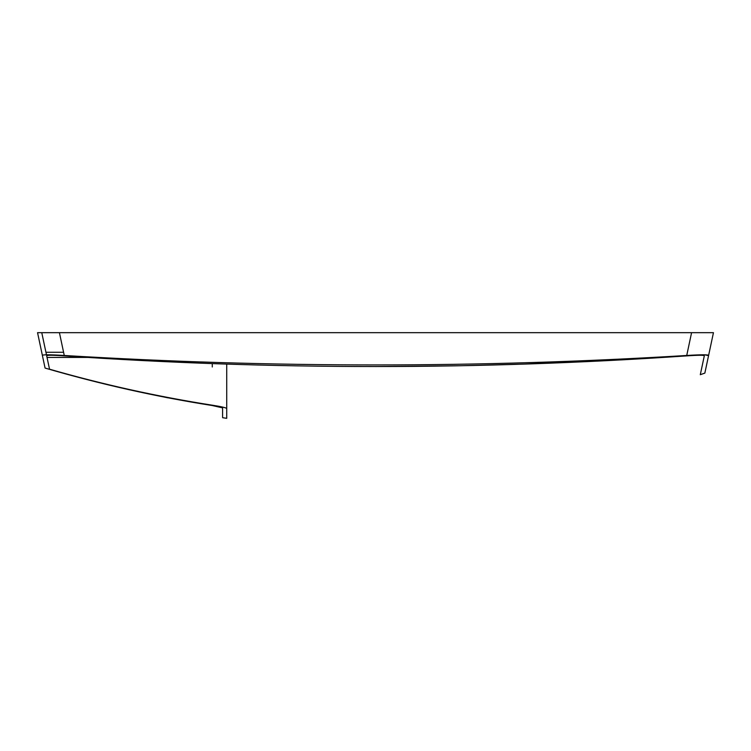 <?xml version="1.0" encoding="UTF-8"?>
<svg xmlns="http://www.w3.org/2000/svg" width="751" height="751" viewBox="0 0 751 751"><rect width="100%" height="100%" fill="white"/><g stroke="black" fill="none" stroke-linecap="round" stroke-linejoin="round"><path stroke-width="1.13" d="M222.587 416.843L222.587 407.877L212.27 405.531C156.067 396.688 100.334 384.202 45.069 368.065L42.403 355.523C42.084 354.566 49.369 354.547 64.267 355.476C271.759 368.084 479.241 368.084 686.733 355.476C701.612 354.547 708.897 354.566 708.597 355.523L708.587 355.307M213.904 405.793L222.587 407.877M58.4 371.829L59.582 372.158M59.723 372.196L63.394 373.209M82.601 378.373L106.783 384.484M106.942 384.521L109.684 385.188M121.305 387.938L167.886 397.842M46.018 352.679L46.468 354.782L45.52 354.801M43.539 354.932L42.394 355.345M708.568 355.636L704.532 354.782M64.267 355.476L59.423 332.674L37.55 332.674L713.45 332.674L704.851 373.106L700.298 374.693L704.269 356.03M686.536 355.89L687.203 355.843M690.291 355.636L691.577 355.561M694.074 355.42L695.661 355.354M697.529 355.289L698.834 355.251M700.448 355.242L701.434 355.251M702.56 355.298L703.189 355.345M375.5 366.544L460.504 365.737L524.02 364.094L629.892 359.391L686.461 355.899C479.157 370.074 271.843 370.074 64.539 355.899C52.148 355.035 46.205 355.054 46.712 355.936L49.528 369.192C103.375 384.643 157.626 396.641 212.27 405.193C220.954 406.554 225.769 407.643 226.718 408.469L226.718 418.326L222.587 417.687M704.288 355.918L704.288 355.936C704.72 355.054 698.777 355.045 686.461 355.899M712.483 337.246L713.45 332.674L691.389 332.674M59.611 332.674L41.765 332.674L59.611 332.674M45.933 352.275L63.591 352.275L45.933 352.275M226.718 364.094L226.718 408.469L226.718 364.094M48.956 366.479L49.528 369.192M41.765 332.674L46.468 354.782M42.403 355.523L37.55 332.674L42.403 355.523M686.733 355.476L691.577 332.674M47.031 357.438L88.102 357.438M212.27 363.587L212.27 366.986"/></g></svg>
